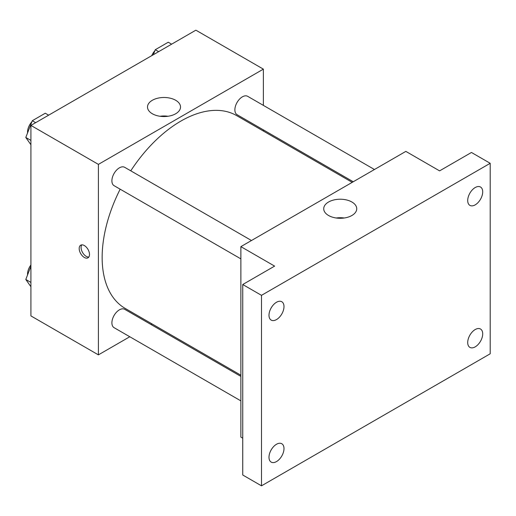 <?xml version="1.0" encoding="UTF-8"?>
<svg xmlns="http://www.w3.org/2000/svg" width="516" height="516" viewBox="0 0 516 516"><rect width="100%" height="100%" fill="white"/><g stroke="black" fill="none" stroke-linecap="round" stroke-linejoin="round"><path stroke-width="0.77" d="M129.787 336.748L98.401 354.866L30.915 315.908L30.915 125.414L195.88 30.173L263.366 69.138L263.366 105.38M152.02 323.913L151.001 324.5M120.164 189.185A111.346 64.287 120 0 0 102.149 257.458A111.346 64.287 120 0 0 125.214 308.433L240.875 375.209M352.222 182.348L236.56 115.571A111.346 64.287 120 0 0 130.767 170.822M263.366 129.871L263.366 131.051M98.401 354.866L98.401 164.378L263.366 69.138M374.455 169.512L247.674 96.318A10.604 6.121 120 0 0 239.501 99.156A10.604 6.121 120 0 0 234.877 109.831A10.604 6.121 120 0 0 237.07 114.687L353.247 181.755M240.875 376.39L124.698 309.316A10.604 6.121 120 0 0 116.526 312.161A10.604 6.121 120 0 0 111.901 322.829A10.604 6.121 120 0 0 114.094 327.686L240.875 400.88M240.875 258.877L114.094 185.683A10.604 6.121 -60 0 1 114.094 173.44A10.604 6.121 -60 0 1 124.698 167.319L251.479 240.514M98.401 164.378L30.915 125.414M152.343 113.759A16.512 9.533 180 0 1 147.505 107.018A16.512 9.533 180 0 1 164.011 97.485A16.512 9.533 180 0 1 180.523 107.018A16.512 9.533 180 0 1 170.332 115.823A16.512 9.533 180 0 1 152.343 113.759M89.5 254.485A7.289 4.212 60 0 1 87.991 257.819A7.289 4.212 60 0 1 80.696 253.614A7.289 4.212 60 0 1 80.696 245.19A7.289 4.212 60 0 1 86.314 247.145A7.289 4.212 60 0 1 89.5 254.485M88.81 257.058A7.289 4.212 60 0 1 82.586 252.518A7.289 4.212 60 0 1 81.767 244.861M160.012 116.261A16.512 9.533 180 0 1 168.016 116.261M242.746 438.207L240.875 437.123L240.875 246.635L405.84 151.388L439.587 170.873L471.456 152.472L490.2 163.295L490.2 353.789L261.496 485.827L242.746 475.004L242.746 284.516L274.615 266.114L240.875 246.635M261.496 485.827L261.496 295.339L242.746 284.516M261.496 295.339L490.2 163.295M328.557 215.495A16.512 9.533 180 0 1 323.719 208.754A16.512 9.533 180 0 1 340.231 199.221A16.512 9.533 180 0 1 356.737 208.754A16.512 9.533 180 0 1 346.546 217.559A16.512 9.533 180 0 1 328.557 215.495M336.226 218.004A16.512 9.533 180 0 1 344.23 218.004M475.204 204.858A10.604 6.121 -60 0 1 469.902 205.381A10.604 6.121 -60 0 1 468.276 196.886A10.604 6.121 -60 0 1 475.204 187.54A10.604 6.121 -60 0 1 480.506 187.018A10.604 6.121 -60 0 1 482.131 195.512A10.604 6.121 -60 0 1 475.204 204.858M276.492 319.585A10.604 6.121 -60 0 1 271.19 320.107A10.604 6.121 -60 0 1 269.565 311.612A10.604 6.121 -60 0 1 276.492 302.266A10.604 6.121 -60 0 1 281.794 301.737A10.604 6.121 -60 0 1 283.419 310.239A10.604 6.121 -60 0 1 276.492 319.585M276.492 461.581A10.604 6.121 -60 0 1 271.19 462.11A10.604 6.121 -60 0 1 269.565 453.609A10.604 6.121 -60 0 1 276.492 444.27A10.604 6.121 -60 0 1 281.794 443.741A10.604 6.121 -60 0 1 283.419 452.242A10.604 6.121 -60 0 1 276.492 461.581M475.204 346.862A10.604 6.121 -60 0 1 469.902 347.384A10.604 6.121 -60 0 1 468.276 338.889A10.604 6.121 -60 0 1 475.204 329.543A10.604 6.121 -60 0 1 480.506 329.014A10.604 6.121 -60 0 1 482.131 337.516A10.604 6.121 -60 0 1 475.204 346.862M30.915 144.738L25.8 137.462L32.295 120.725L45.279 113.223L48.659 115.171M30.915 140.41L25.8 137.462M35.669 122.673L32.295 120.725M31.895 121.75A10.604 6.121 120 0 0 27.542 132.128A10.604 6.121 120 0 0 27.574 132.896M153.323 54.741L155.271 49.723L168.255 42.222L171.635 44.176M158.644 51.671L155.271 49.723M154.871 50.749A10.604 6.121 120 0 0 151.749 55.651M30.915 286.735L25.8 279.459L30.915 266.282M30.915 282.413L25.8 279.459M30.915 264.947A10.604 6.121 120 0 0 27.542 274.125A10.604 6.121 120 0 0 27.574 274.899"/></g></svg>

